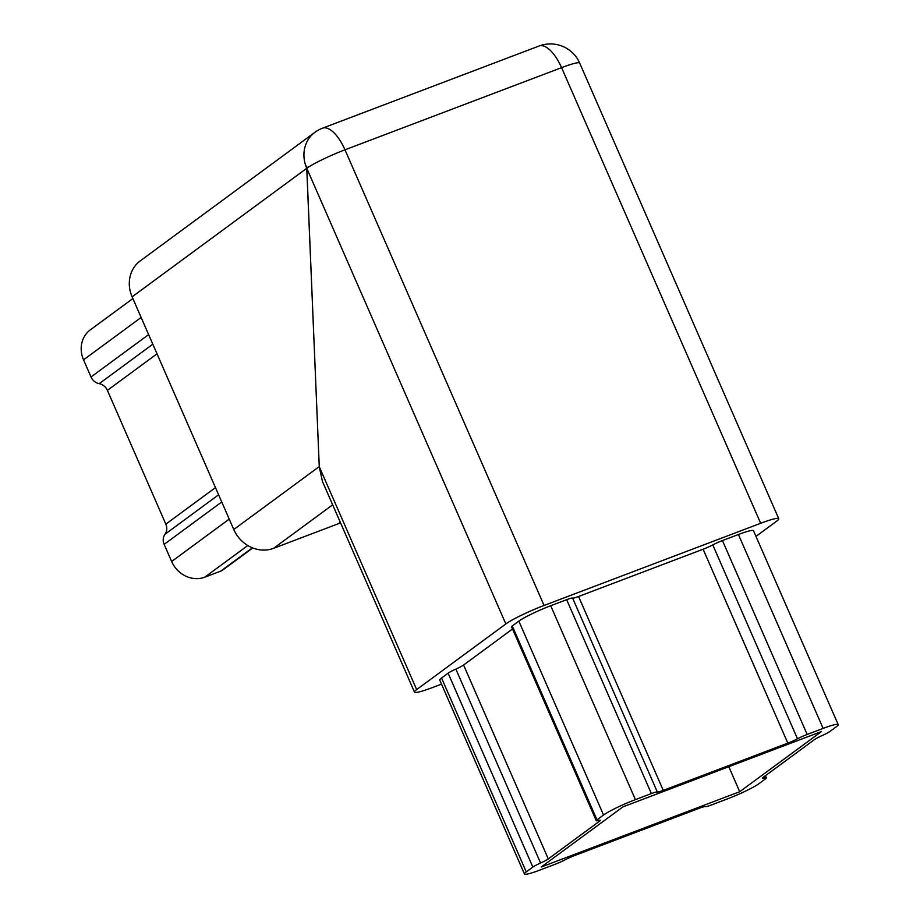 <?xml version="1.0" encoding="UTF-8"?>
<svg xmlns="http://www.w3.org/2000/svg" width="920" height="920" viewBox="0 0 920 920"><rect width="100%" height="100%" fill="white"/><g stroke="black" fill="none" stroke-linecap="round" stroke-linejoin="round"><path stroke-width="1.38" d="M306.785 168.28A31.912 3.369 -23.6 0 1 344.988 149.81L544.065 605.463A31.912 3.369 156.4 0 0 505.839 623.944L306.785 168.326L319.263 466.635L306.751 168.256A30.843 24.564 -28.8 0 1 306.774 166.106A30.843 17.848 116.5 0 0 306.785 168.28L132.123 296.827L233.772 529.506L319.228 466.612L322.437 481.413L414.483 692.093A31.912 3.369 156.4 0 0 432.584 687.516L441.508 684.135M505.839 623.944L416.656 689.586A31.912 3.369 156.4 0 0 414.483 692.093M132.123 296.827A31.912 28.761 -126.4 0 1 140.277 260.854L314.928 132.307A31.912 28.761 53.6 0 0 306.751 168.256M319.459 469.614L319.228 466.612L416.656 689.586M332.672 504.815L273.562 548.32A31.912 28.761 -126.4 0 1 233.772 529.506M739.726 791.717L821.48 731.549L622.932 806.874L541.19 867.043L739.726 791.717L728.801 766.716M532.841 867.077L448.12 673.175A10.637 1.127 -23.6 0 1 455.86 669.105A10.637 1.127 156.4 0 0 463.588 665.022L548.297 858.912A10.637 1.127 -23.6 0 1 540.569 862.994A10.637 1.127 156.4 0 0 532.841 867.077L526.263 871.907A26.599 2.806 156.4 0 0 524.457 874A26.599 2.806 156.4 0 0 539.534 870.193L555.496 864.133A10.637 1.127 156.4 0 0 565.167 859.797A10.637 1.127 -23.6 0 1 574.839 855.473L699.384 808.22A10.637 1.127 -23.6 0 1 705.341 806.621A10.637 1.127 156.4 0 0 711.298 805.023L727.248 798.974A26.599 2.806 156.4 0 0 759.103 783.575L765.67 778.734A10.637 1.127 156.4 0 0 766.394 777.906A10.637 1.127 156.4 0 0 764.382 778.078A10.637 1.127 -23.6 0 1 762.358 778.262A10.637 1.127 -23.6 0 1 763.082 777.423L814.361 739.68A10.637 1.127 -23.6 0 1 822.089 735.597A10.637 1.127 156.4 0 0 829.828 731.526L836.395 726.685A26.599 2.806 156.4 0 0 838.2 724.603A26.599 2.806 156.4 0 0 823.124 728.41L807.162 734.459A10.637 1.127 156.4 0 0 797.49 738.794A10.637 1.127 -23.6 0 1 787.819 743.13L663.274 790.383A10.637 1.127 -23.6 0 1 657.317 791.982A10.637 1.127 156.4 0 0 651.36 793.581L635.409 799.63A26.599 2.806 156.4 0 0 603.554 815.028L596.988 819.858A10.637 1.127 156.4 0 0 596.263 820.697A10.637 1.127 156.4 0 0 598.276 820.513A10.637 1.127 -23.6 0 1 600.3 820.341A10.637 1.127 -23.6 0 1 599.575 821.169L599.196 820.306M548.297 858.912L599.575 821.169M823.124 728.41L738.415 534.509L722.453 540.569L807.162 734.459M651.36 793.581L566.651 599.679L550.7 605.728L635.409 799.63M603.554 815.028L518.846 621.126L512.279 625.968L596.988 819.858M566.651 599.679A10.637 1.127 -23.6 0 1 572.608 598.081A10.637 1.127 156.4 0 0 578.565 596.482L703.11 549.228A10.637 1.127 156.4 0 0 712.781 544.904A10.637 1.127 -23.6 0 1 722.453 540.569M738.415 534.509A26.599 2.806 -23.6 0 1 753.491 530.702L838.2 724.603M524.457 874L439.748 680.098A26.599 2.806 -23.6 0 1 441.554 678.017L526.263 871.907M448.12 673.175L441.554 678.017M512.52 629.004L463.588 665.022M596.263 820.697L511.554 626.796A10.637 1.127 -23.6 0 1 512.279 625.968M518.846 621.126A26.599 2.806 -23.6 0 1 550.7 605.728M544.065 605.463L760.656 523.296A31.912 3.369 156.4 0 1 778.757 518.719A31.912 3.369 156.4 0 1 776.583 521.226L755.975 536.383M252.758 547.952L222.812 569.997A10.637 9.591 -126.4 0 1 220.742 571.124L204.78 577.173A26.599 23.966 -126.4 0 1 171.637 561.499L164.151 544.364A10.637 9.591 -126.4 0 1 164.99 534.255A10.637 9.591 53.6 0 0 165.83 524.147L215.475 487.611M157.021 353.82L107.387 390.356L165.83 524.147M107.387 390.356A10.637 9.591 53.6 0 0 99.199 383.674A10.637 9.591 -126.4 0 1 91.022 376.981L83.536 359.846A26.599 23.966 -126.4 0 1 90.332 329.866L132.882 298.551M273.562 548.32L340.101 523.066M340.975 523.825L339.353 522.41L340.112 521.858M314.928 132.307A31.912 31.912 0 0 1 322.517 128.179A31.912 13.42 69.2 0 1 344.988 149.81L561.579 67.643A31.912 3.369 -23.6 0 1 579.68 63.066A31.912 31.912 0 0 0 539.108 46A31.912 13.42 -110.8 0 1 561.579 67.643L760.656 523.296M220.742 571.124L252.413 547.814M247.802 545.514L204.78 577.173M221.743 501.963L164.151 544.364M171.637 561.499L229.23 519.11M91.022 376.981L148.626 334.592M141.139 317.457L83.536 359.846M164.99 534.255L218.615 494.787M152.823 344.206L99.199 383.674M578.565 596.482L663.274 790.383M787.819 743.13L703.11 549.228M572.608 598.081L657.317 791.982M797.49 738.794L712.781 544.904M764.382 778.078L763.853 776.859M455.86 669.105L540.569 862.994M766.394 777.906L765.428 775.698M778.757 518.719L579.68 63.066M322.517 128.179L539.108 46"/></g></svg>
